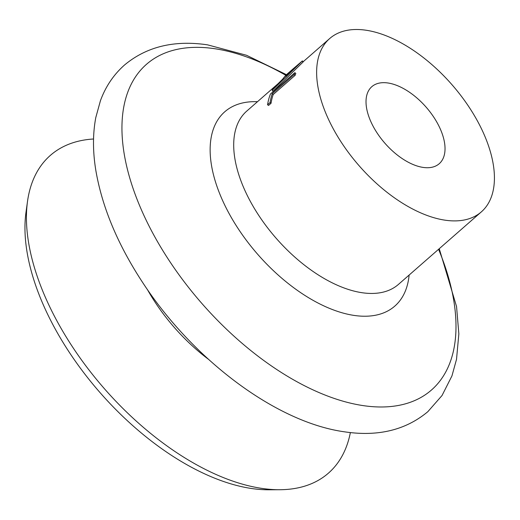 <?xml version="1.0" encoding="UTF-8"?>
<svg xmlns="http://www.w3.org/2000/svg" width="520" height="520" viewBox="0 0 520 520"><rect width="100%" height="100%" fill="white"/><g stroke="black" fill="none" stroke-linecap="round" stroke-linejoin="round"><path stroke-width="0.78" d="M93.541 138.996A211.127 112.983 48.8 0 0 27.514 201.377A211.127 112.983 48.8 0 0 95.713 378.437A211.127 112.983 48.8 0 0 261.878 488.397A211.127 112.983 48.8 0 0 279.76 489.723A211.127 112.983 48.8 0 0 350.37 432.575M27.514 201.377L26 212.258A203.197 108.745 48.8 0 0 91.637 382.668A203.197 108.745 48.8 0 0 251.563 488.507A203.197 108.745 48.8 0 0 268.775 489.781L279.76 489.723M423.098 167.414A51.181 27.391 48.8 0 0 439.225 163.722A51.181 27.391 48.8 0 0 434.662 118.534A51.181 27.391 48.8 0 0 387.953 82.986A51.181 27.391 48.8 0 0 371.826 86.677A51.181 27.391 48.8 0 0 376.389 131.865A51.181 27.391 48.8 0 0 423.098 167.414M292.312 69.537L302.38 60.892L303.245 61.834A115.16 61.627 48.8 0 0 303.062 62.023L273.065 91.253L272.136 90.402A116.441 62.309 48.8 0 1 273.169 88.556L282.724 79.079A116.441 62.309 48.8 0 1 287.872 73.418L290.375 71.234A116.441 62.309 48.8 0 0 285.818 76.089L297.544 65.136L290.972 70.72A116.441 62.309 48.8 0 0 290.375 71.234M267.566 104.76A116.441 62.309 48.8 0 1 270.465 94.003L294.873 72.65L295.822 73.463A115.16 61.627 48.8 0 0 295.113 75.341L273.208 94.503A115.16 61.627 48.8 0 0 271.05 103.266L268.541 105.456L267.566 104.76L270.069 102.57L271.05 103.266M365.989 30.219A115.16 61.627 48.8 0 0 329.706 38.526A115.16 61.627 48.8 0 0 339.969 140.205A115.16 61.627 48.8 0 0 445.062 220.181A115.16 61.627 48.8 0 0 481.351 211.874A115.16 61.627 48.8 0 0 471.081 110.195A115.16 61.627 48.8 0 0 365.989 30.219M284.642 76.661L284.063 77.344M302.38 60.892A116.441 62.309 48.8 0 0 302.198 61.087L303.062 62.023M302.198 61.087L272.136 90.402M294.873 72.65A116.441 62.309 48.8 0 0 294.158 74.555L295.113 75.341M294.158 74.555L272.252 93.717L273.208 94.503M272.252 93.717A116.441 62.309 48.8 0 0 270.069 102.57M257.478 101.706A129.103 69.089 48.8 0 0 222.677 200.681A129.103 69.089 48.8 0 0 354.12 315.425A129.103 69.089 48.8 0 0 409.123 275.054M277.641 84.065L246.772 111.078A115.16 61.627 48.8 0 0 257.036 212.752A115.16 61.627 48.8 0 0 362.128 292.728A115.16 61.627 48.8 0 0 398.411 284.427L481.351 211.874M285.864 75.329A216.372 115.791 48.8 0 0 214.682 48.705A216.372 115.791 48.8 0 0 139.392 205.101A216.372 115.791 48.8 0 0 363.253 405.626A216.372 115.791 48.8 0 0 438.575 249.294M147.375 289.497A126.295 67.587 48.8 0 0 208.358 359.216M439.244 248.709L456.553 306.572L458.848 333.873L456.521 359.326L451.958 375.882L442.039 395.506L427.817 411.704C405.75 430.092 378.053 436.807 344.728 431.853C275.951 422.422 192.81 359.469 142.603 282.432C117.722 244.484 102.141 207.188 95.856 170.534C92.736 151.658 92.716 134.004 95.784 117.578L100.445 100.678C105.632 86.522 113.659 74.633 124.527 65.007C146.601 46.625 174.297 39.91 207.617 44.863L246.519 55.27L286.488 74.698M303.16 61.743L329.706 38.526"/></g></svg>
